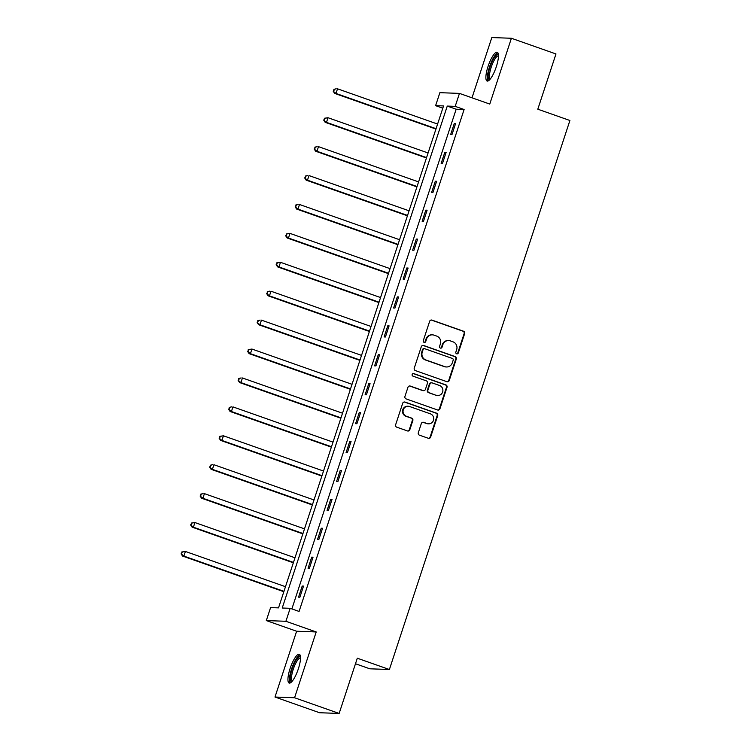 <?xml version="1.0" encoding="UTF-8"?>
<svg xmlns="http://www.w3.org/2000/svg" width="751" height="751" viewBox="0 0 751 751"><rect width="100%" height="100%" fill="white"/><g stroke="black" fill="none" stroke-linecap="round" stroke-linejoin="round"><path stroke-width="1.13" d="M456.646 353.815A1.342 1.295 92.1 0 0 458.288 352.97L464.644 333.641A1.924 1.849 92.1 0 0 463.498 331.21L431.994 320.114A1.924 1.849 92.1 0 0 429.647 321.315L423.292 340.644A1.342 1.295 92.1 0 0 424.465 342.428A1.342 1.295 92.1 0 0 425.742 341.508L426.568 339.011A6.149 5.914 92.1 0 1 434.078 335.162L436.706 336.082A6.149 5.914 92.1 0 1 440.386 343.883L439.57 346.38A1.342 1.295 92.1 0 0 440.743 348.154A1.342 1.295 92.1 0 0 442.02 347.244L442.837 344.737A6.149 5.914 92.1 0 1 450.356 340.888L452.975 341.818A6.149 5.914 92.1 0 1 456.664 349.609L455.838 352.116A1.342 1.295 92.1 0 0 456.646 353.815M456.758 353.852A1.342 1.295 92.1 0 0 457.763 352.951L464.118 333.622A1.924 1.849 92.1 0 0 462.963 331.191L431.468 320.095A1.924 1.849 92.1 0 0 431.205 320.029M424.202 342.39A1.342 1.295 92.1 0 0 425.216 341.489L426.033 338.992L426.568 339.011M440.48 348.117A1.342 1.295 92.1 0 0 441.485 347.225L442.311 344.718L442.837 344.737M298.354 668.822A15.264 3.952 -70.6 0 0 299.302 654.271A15.264 3.952 -70.6 0 0 290.102 668.512A15.264 3.952 -70.6 0 0 289.154 683.063A15.264 3.952 -70.6 0 0 298.354 668.822M496.289 66.792A15.264 3.952 -70.6 0 0 497.237 52.241A15.264 3.952 -70.6 0 0 488.037 66.482A15.264 3.952 -70.6 0 0 487.099 81.033A15.264 3.952 -70.6 0 0 496.289 66.792M418.307 432.726A1.924 1.849 92.1 0 0 419.452 435.167L428.295 438.274A1.924 1.849 92.1 0 0 430.642 437.073L437.702 415.603A1.924 1.849 92.1 0 0 436.547 413.172L405.042 402.076A1.924 1.849 92.1 0 0 402.696 403.278L395.636 424.747A1.924 1.849 92.1 0 0 396.791 427.188L407.464 430.943A1.924 1.849 92.1 0 0 409.811 429.741L412.834 420.551A1.924 1.849 92.1 0 0 411.689 418.119L406.394 416.251A5.135 4.947 92.1 0 1 408.178 406.253A5.135 4.947 92.1 0 1 409.595 406.516L430.332 413.82A5.135 4.947 92.1 0 1 428.539 423.827A5.135 4.947 92.1 0 1 427.131 423.555L423.677 422.344A1.924 1.849 92.1 0 0 421.32 423.545L418.307 432.726M290.168 608.31L285.896 621.284L266.314 620.57L270.585 607.587L278.518 607.878L443.55 105.938L435.608 105.656L439.879 92.673L459.462 93.396L455.19 106.37L447.258 106.079L282.226 608.019L290.168 608.31L299.076 611.445L464.109 109.505L455.19 106.37M459.462 93.396L489.765 104.07L511.403 38.263L555.975 53.959L537.81 109.195L569.906 120.498L389.394 669.517L357.307 658.214L339.142 713.45L294.57 697.754L316.209 631.957L285.896 621.284M446.892 381.696A1.924 1.849 92.1 0 0 449.248 380.494L456.298 359.025A1.924 1.849 92.1 0 0 455.153 356.584L423.648 345.498A1.924 1.849 92.1 0 0 421.302 346.699L414.242 368.168A1.924 1.849 92.1 0 0 415.397 370.6L446.892 381.696M447.005 387.319L439.945 408.779A1.924 1.849 92.1 0 1 437.598 409.99L406.094 398.894A1.924 1.849 92.1 0 1 404.939 396.462L407.962 387.272A1.924 1.849 92.1 0 1 410.309 386.07L423.085 390.567A1.924 1.849 92.1 0 0 425.432 389.365L427.441 383.263A1.924 1.849 92.1 0 0 426.286 380.832L412.984 376.148A1.342 1.295 92.1 0 1 413.454 373.529A1.342 1.295 92.1 0 1 413.82 373.604L445.85 384.878A1.924 1.849 92.1 0 1 447.005 387.319L446.469 387.3L439.41 408.76L439.945 408.779M339.142 713.45L319.56 712.737L274.988 697.041L294.57 697.754M511.403 38.263L491.821 37.55L472.003 97.808M355.486 663.753L369.821 668.803L389.394 669.517M464.109 109.505L456.167 109.214L291.876 608.911M454.317 123.408L450.656 134.523L451.98 134.57L455.641 123.455L454.317 123.408L455.519 123.831M444.808 152.322L441.156 163.446L442.48 163.493L446.132 152.369L444.808 152.322L446.01 152.744M435.298 181.235L431.647 192.359L432.97 192.406L436.622 181.282L435.298 181.235L436.5 181.658M425.798 210.149L422.137 221.273L423.461 221.32L427.122 210.196L425.798 210.149L427 210.571M416.289 239.062L412.628 250.186L413.951 250.233L417.612 239.118L416.289 239.062L417.49 239.485M406.779 267.985L403.127 279.1L404.451 279.147L408.103 268.032L406.779 267.985L407.981 268.407M397.279 296.898L393.618 308.013L394.942 308.07L398.603 296.945L397.279 296.898L398.471 297.321M387.769 325.812L384.108 336.936L385.432 336.983L389.093 325.859L387.769 325.812L388.971 326.234M378.26 354.725L374.608 365.85L375.932 365.897L379.584 354.772L378.26 354.725L379.462 355.148M368.75 383.639L365.099 394.763L366.422 394.81L370.074 383.686L368.75 383.639L369.952 384.061M359.25 412.552L355.589 423.677L356.913 423.724L360.574 412.609L359.25 412.552L360.452 412.975M349.741 441.475L346.089 452.59L347.403 452.637L351.064 441.522L349.741 441.475L350.942 441.898M340.231 470.389L336.579 481.513L337.903 481.56L341.555 470.436L340.231 470.389L341.433 470.811M330.731 499.302L327.07 510.427L328.394 510.473L332.055 499.349L330.731 499.302L331.923 499.725M321.221 528.216L317.56 539.34L318.884 539.387L322.545 528.263L321.221 528.216L322.423 528.638M311.712 557.129L308.06 568.254L309.384 568.3L313.036 557.186L311.712 557.129L312.914 557.552M302.202 586.052L298.551 597.167L299.874 597.214L303.526 586.099L302.202 586.052L303.404 586.475M316.209 631.957L296.626 631.234L274.988 697.041M296.626 631.234L266.314 620.57M442.808 108.191L435.608 105.656M456.167 109.214L447.258 106.079M448.666 340.569L448.131 340.55A6.149 5.914 92.1 0 0 442.311 344.718M432.388 334.843L431.863 334.824A6.149 5.914 92.1 0 0 426.033 338.992M447.164 381.761A1.924 1.849 92.1 0 0 448.713 380.475L455.773 359.006A1.924 1.849 92.1 0 0 454.618 356.565L423.123 345.479A1.924 1.849 92.1 0 0 422.86 345.404M453.191 360.161A1.342 1.295 92.1 0 0 452.393 358.462L424.737 348.717A1.342 1.295 92.1 0 0 423.095 349.562L422.231 352.2A6.149 5.914 92.1 0 0 425.911 359.992L444.817 366.648A6.149 5.914 92.1 0 0 452.327 362.799L453.191 360.161M424.371 348.652L423.836 348.633A1.342 1.295 92.1 0 0 422.569 349.544L423.095 349.562M446.507 366.967L445.972 366.948A6.149 5.914 92.1 0 1 444.282 366.629L425.385 359.973A6.149 5.914 92.1 0 1 421.696 352.181L422.569 349.544M437.861 410.055A1.924 1.849 92.1 0 0 439.41 408.76M423.611 390.67L423.085 390.651A1.924 1.849 92.1 0 1 422.56 390.548L409.783 386.052A1.924 1.849 92.1 0 0 409.52 385.976M446.469 387.3A1.924 1.849 92.1 0 0 445.324 384.859L413.294 373.585A1.342 1.295 92.1 0 0 413.191 373.547M436.34 395.233A5.135 4.947 92.1 0 0 442.808 391.29A5.135 4.947 92.1 0 0 439.542 385.498L432.238 382.926A1.924 1.849 92.1 0 0 429.891 384.127L427.882 390.229A1.924 1.849 92.1 0 0 429.037 392.66L435.815 395.214A5.135 4.947 92.1 0 0 437.223 395.486L437.758 395.505M431.712 382.832L431.177 382.803A1.924 1.849 92.1 0 0 429.356 384.108L429.891 384.127M435.815 395.214L428.511 392.642A1.924 1.849 92.1 0 1 427.357 390.21L429.356 384.108M428.539 423.827L428.014 423.808A5.135 4.947 92.1 0 1 426.596 423.536L423.142 422.315A1.924 1.849 92.1 0 0 422.879 422.25M408.178 406.253L407.652 406.235A5.135 4.947 92.1 0 0 405.859 416.232L406.394 416.251M407.727 431.018A1.924 1.849 92.1 0 0 409.286 429.722L412.308 420.532A1.924 1.849 92.1 0 0 411.154 418.1L405.859 416.232M428.558 438.349A1.924 1.849 92.1 0 0 430.107 437.054L437.166 415.585A1.924 1.849 92.1 0 0 436.021 413.153L404.517 402.057A1.924 1.849 92.1 0 0 404.254 401.992M437.589 124.056L337.518 88.815L335.988 93.453L334.664 93.406L435.946 129.069M333.735 91.228L334.345 89.378L333.2 91.209L335.988 93.453L436.068 128.693M333.81 89.36L336.195 88.768L334.345 89.378M334.664 93.406L333.2 91.209M489.774 79.625A13.208 3.426 109.4 0 1 488.957 70.725A13.208 3.426 109.4 0 1 495.369 56.241A13.208 3.426 109.4 0 1 498.439 55.02M498.457 55.893A12.232 3.173 -70.6 0 0 496.129 57.358A12.232 3.173 -70.6 0 0 490.459 69.721A12.232 3.173 -70.6 0 0 490.337 78.958M497.904 52.823A15.17 3.933 -70.6 0 0 495.632 54.626A15.17 3.933 -70.6 0 0 488.901 68.904A15.17 3.933 -70.6 0 0 487.981 80.995M291.839 681.655A13.208 3.426 109.4 0 1 292.083 669.038A13.208 3.426 109.4 0 1 300.503 657.05M300.522 657.923A12.232 3.173 -70.6 0 0 293.237 669.366A12.232 3.173 -70.6 0 0 292.402 680.988M299.959 654.853A15.17 3.933 -70.6 0 0 291.557 669.019A15.17 3.933 -70.6 0 0 290.046 683.025M428.089 152.969L328.009 117.729L326.488 122.366L325.164 122.319L426.437 157.982M324.225 120.141L324.836 118.292L323.7 120.122L326.488 122.366L426.559 157.607M324.31 118.273L328.009 117.729L324.836 118.292M325.164 122.319L323.7 120.122M418.579 181.892L318.499 146.652L316.978 151.28L315.655 151.233L416.936 186.896M314.716 149.064L315.326 147.205L314.19 149.036L316.978 151.28L417.058 186.52M314.8 147.187L317.175 146.595L315.326 147.205M315.655 151.233L314.19 149.036M409.07 210.806L308.99 175.565L307.469 180.193L306.145 180.146L407.427 215.809M305.216 177.978L305.826 176.119L304.681 177.959L307.469 180.193L407.549 215.434M305.291 176.1L307.666 175.518L305.826 176.119M306.145 180.146L304.681 177.959M399.57 239.719L299.489 204.479L297.959 209.107L296.636 209.06L397.917 244.732M295.706 206.891L296.316 205.032L295.181 206.872L297.959 209.107L398.039 244.357M295.781 205.014L298.166 204.432L296.316 205.032M296.636 209.06L295.181 206.872M390.06 268.633L289.98 233.392L288.459 238.029L287.135 237.983L388.417 273.646M286.197 235.805L286.807 233.955L285.671 235.786L288.459 238.029L388.539 273.27M286.281 233.936L289.98 233.392L286.807 233.955M287.135 237.983L285.671 235.786M380.55 297.546L280.47 262.306L278.95 266.943L277.626 266.896L378.908 302.559M276.687 264.718L277.297 262.869L276.161 264.699L278.95 266.943L379.03 302.184M276.772 262.85L280.47 262.306L277.297 262.869M277.626 266.896L276.161 264.699M371.05 326.469L270.97 291.219L269.44 295.856L268.116 295.81L369.398 331.473M267.187 293.632L267.797 291.782L266.652 293.613L269.44 295.856L369.52 331.097M267.262 291.764L269.647 291.172L267.797 291.782M268.116 295.81L266.652 293.613M361.541 355.383L261.461 320.142L259.94 324.77L258.616 324.723L359.889 360.386M257.677 322.555L258.288 320.696L257.152 322.536L259.94 324.77L360.011 360.011M257.762 320.677L260.137 320.086L258.288 320.696M258.616 324.723L257.152 322.536M352.031 384.296L251.951 349.055L250.43 353.683L249.107 353.637L350.388 389.3M248.168 351.468L248.778 349.609L247.642 351.449L250.43 353.683L350.51 388.934M248.252 349.59L251.951 349.055L248.778 349.609M249.107 353.637L247.642 351.449M342.522 413.21L242.442 377.969L240.921 382.606L239.597 382.55L340.879 418.223M238.668 380.381L239.278 378.532L238.133 380.363L240.921 382.606L341.001 417.847M238.743 378.513L241.118 377.922L239.278 378.532M239.597 382.55L238.133 380.363M333.022 442.123L232.941 406.882L231.411 411.52L230.088 411.473L331.369 447.136M229.158 409.295L229.768 407.446L228.633 409.276L231.411 411.52L331.491 446.761M229.233 407.427L231.618 406.835L229.768 407.446M230.088 411.473L228.633 409.276M323.512 471.046L223.432 435.796L221.911 440.433L220.587 440.386L321.869 476.05M219.649 438.209L220.259 436.359L219.123 438.19L221.911 440.433L321.991 475.674M219.733 436.34L223.432 435.796L220.259 436.359M220.587 440.386L219.123 438.19M314.002 499.959L213.922 464.719L212.402 469.347L211.078 469.3L312.36 504.963M210.149 467.131L210.749 465.273L209.613 467.113L212.402 469.347L312.482 504.588M210.224 465.254L212.599 464.662L210.749 465.273M211.078 469.3L209.613 467.113M304.502 528.873L204.422 493.632L202.892 498.26L201.568 498.213L302.85 533.877M200.639 496.045L201.249 494.186L200.104 496.026L202.892 498.26L302.972 533.51M200.714 494.167L203.099 493.585L201.249 494.186M201.568 498.213L200.104 496.026M294.993 557.786L194.913 522.546L193.392 527.183L192.068 527.127L293.341 562.799M191.129 524.958L191.74 523.1L190.604 524.94L193.392 527.183L293.472 562.424M191.214 523.081L194.913 522.546L191.74 523.1M192.068 527.127L190.604 524.94M285.483 586.7L185.403 551.459L183.882 556.097L182.559 556.05L283.84 591.713M181.62 553.872L182.23 552.023L181.094 553.853L183.882 556.097L283.962 591.337M181.704 552.004L185.403 551.459L182.23 552.023M182.559 556.05L181.094 553.853M457.763 352.951L458.288 352.97M425.216 341.489L425.742 341.508M441.485 347.225L442.02 347.244M431.468 320.095L431.994 320.114M462.963 331.191L463.498 331.21M464.118 333.622L464.644 333.641M423.123 345.479L423.648 345.498M454.618 356.565L455.153 356.584M455.773 359.006L456.298 359.025M448.713 380.475L449.248 380.494M421.696 352.181L422.231 352.2M425.385 359.973L425.911 359.992M444.282 366.629L444.817 366.648M409.783 386.052L410.309 386.07M422.56 390.548L423.085 390.567M413.294 373.585L413.82 373.604M445.324 384.859L445.85 384.878M427.357 390.21L427.882 390.229M428.511 392.642L429.037 392.66M423.142 422.315L423.677 422.344M426.596 423.536L427.131 423.555M411.154 418.1L411.689 418.119M412.308 420.532L412.834 420.551M409.286 429.722L409.811 429.741M404.517 402.057L405.042 402.076M436.021 413.153L436.547 413.172M437.166 415.585L437.702 415.603M430.107 437.054L430.642 437.073"/></g></svg>
